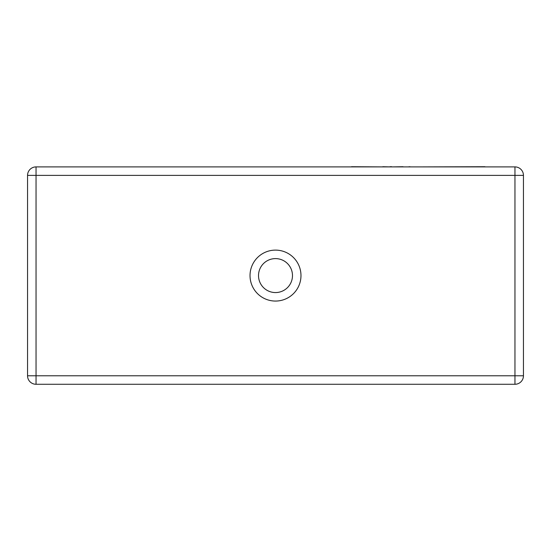 <?xml version="1.0" encoding="UTF-8"?>
<svg xmlns="http://www.w3.org/2000/svg" width="551" height="551" viewBox="0 0 551 551"><rect width="100%" height="100%" fill="white"/><g stroke="black" fill="none" stroke-linecap="round" stroke-linejoin="round"><path stroke-width="0.83" d="M292.485 275.583A16.985 16.985 0 0 0 275.5 258.605A16.985 16.985 0 0 0 258.515 275.583A16.985 16.985 0 0 0 275.5 292.567A16.985 16.985 0 0 0 292.485 275.583A16.985 16.985 0 0 1 275.5 292.567A16.985 16.985 0 0 1 258.515 275.583M36.042 166.898L514.958 166.898L514.958 175.383L36.042 175.383L36.042 375.782L514.958 375.782L514.958 175.383L523.45 175.383L523.45 375.782L514.958 375.782L514.958 384.274L36.042 384.274A8.492 8.492 0 0 1 27.55 375.782L27.55 175.383A8.492 8.492 0 0 1 36.042 166.898A8.492 8.492 0 0 0 27.55 175.383L36.042 175.383L36.042 166.898M523.45 175.383A8.492 8.492 0 0 0 514.958 166.898A8.492 8.492 0 0 1 523.45 175.383M514.958 384.274A8.492 8.492 0 0 0 523.45 375.782A8.492 8.492 0 0 1 514.958 384.274M409.062 166.898L403.649 166.898M409.062 166.726L410.846 166.898M403.05 166.726L392.656 166.898M351.504 166.726L382.546 166.898M382.773 166.726L389.888 166.898M389.984 166.726L391.74 166.726M391.678 166.726L391.203 166.726L391.678 166.726M338.355 166.898L350.787 166.898M422.321 166.898L484.976 166.726M250.023 275.583A25.477 25.477 0 0 1 275.5 250.113A25.477 25.477 0 0 1 300.977 275.583A25.477 25.477 0 0 1 275.5 301.06A25.477 25.477 0 0 1 250.023 275.583M27.55 375.782A8.492 8.492 0 0 0 36.042 384.274L36.042 375.782L27.55 375.782"/></g></svg>
